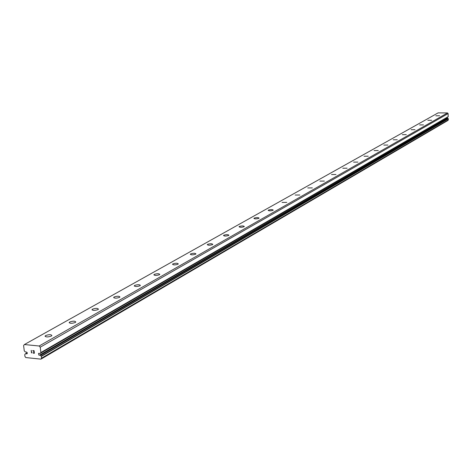 <?xml version="1.0" encoding="UTF-8"?>
<svg xmlns="http://www.w3.org/2000/svg" width="472" height="472" viewBox="0 0 472 472"><rect width="100%" height="100%" fill="white"/><g stroke="black" fill="none" stroke-linecap="round" stroke-linejoin="round"><path stroke-width="0.71" d="M26.739 352.118L25.335 351.976L24.255 350.843L23.6 345.539L24.408 344.542L39.152 346L40.238 347.191L40.881 352.525L40.161 353.445L38.539 353.369L38.84 355.091L40.262 355.239L41.188 356.124L41.56 358.154L40.97 359.139L25.783 357.564L24.945 356.437L24.727 354.673L25.441 353.758L27.04 353.841L26.739 352.118M446.518 117.9L447.226 118.212L39.477 355.156M45.696 335.533C49.082 334.388 51.153 334.4 51.896 335.568L51.33 336.07C47.932 337.22 45.861 337.209 45.117 336.04L45.696 335.533M69.738 321.993C73.013 320.901 75.03 320.907 75.797 322.022L75.272 322.482C71.998 323.58 69.974 323.574 69.207 322.459L69.738 321.993M92.524 309.16C95.686 308.116 97.663 308.122 98.447 309.184L97.958 309.608C94.795 310.659 92.819 310.653 92.034 309.591L92.524 309.16M114.147 296.976C117.209 295.985 119.139 295.991 119.935 297L119.487 297.395C116.425 298.392 114.495 298.387 113.693 297.384L114.147 296.976M134.697 285.407C137.659 284.457 139.547 284.463 140.361 285.418L139.942 285.79C136.98 286.746 135.092 286.74 134.278 285.778L134.697 285.407M154.25 274.397C157.117 273.483 158.964 273.489 159.79 274.403L159.406 274.751C156.533 275.66 154.68 275.66 153.86 274.745L154.25 274.397M172.876 263.907C175.655 263.034 177.466 263.034 178.298 263.907L177.938 264.231C175.153 265.105 173.342 265.105 172.51 264.231L172.876 263.907M190.635 253.901C193.337 253.069 195.107 253.069 195.951 253.901L195.614 254.202C192.912 255.039 191.136 255.039 190.299 254.207L190.635 253.901M207.597 244.348C210.223 243.546 211.957 243.546 212.801 244.348L212.494 244.626C209.863 245.434 208.128 245.434 207.279 244.632L207.597 244.348M223.805 235.221C226.353 234.448 228.059 234.448 228.908 235.215L228.619 235.475C226.064 236.248 224.359 236.254 223.51 235.487L223.805 235.221M239.31 226.489C241.794 225.746 243.463 225.74 244.319 226.477L244.048 226.725C241.564 227.469 239.888 227.475 239.033 226.737L239.31 226.489M254.16 218.123C256.579 217.409 258.219 217.403 259.075 218.111L258.821 218.341C256.402 219.055 254.762 219.061 253.901 218.359L254.16 218.123M268.391 210.111C270.751 209.42 272.362 209.415 273.223 210.087L272.981 210.305C270.621 210.996 269.01 211.002 268.149 210.329L268.391 210.111M282.049 202.417L286.787 202.394L282.049 202.417M295.159 195.03L299.814 195.007L295.159 195.03M307.756 187.939L312.334 187.909L307.756 187.939M319.874 181.112L324.376 181.083L319.874 181.112M331.533 174.546L335.958 174.51L331.533 174.546M342.766 168.221L347.121 168.185L342.766 168.221M353.587 162.126L357.87 162.085L353.587 162.126M364.03 156.244L368.243 156.202L364.03 156.244M374.101 150.574L378.249 150.527L374.101 150.574M383.83 145.093L387.913 145.046L383.83 145.093M393.229 139.8L397.253 139.753L393.229 139.8M402.315 134.685L406.28 134.632L402.315 134.685M411.1 129.735L415.012 129.682L411.1 129.735M419.608 124.944L423.461 124.885L419.608 124.944M427.844 120.301L431.644 120.248L427.844 120.301M435.827 115.805L439.574 115.752L435.827 115.805M448.188 116.755L40.787 352.755L448.188 116.755L448.123 113.575L447.491 112.944L438.158 112.861L24.408 344.542M448.152 116.773L40.232 353.363M40.97 359.139L447.975 120.431L448.353 118.82L447.226 118.212M34.22 353.08L34.096 352.053L34.22 353.074L33.075 352.962L34.22 353.08M34.096 352.053L33.465 351.988L34.096 352.053M33.447 351.817L34.072 351.882L33.447 351.817M34.072 351.882L33.949 350.855L34.078 351.882M33.949 350.855L32.798 350.737L33.949 350.855M33.093 353.133L34.391 353.262L33.093 353.133M32.78 350.566L34.078 350.696L34.391 353.262M31.606 352.649L31.341 350.419L31.606 352.649L32.008 352.537M31.5 352.967L31.187 350.407L31.506 352.967M447.491 112.944L39.152 346M448.123 113.575L40.238 347.191M448.4 119.835L41.56 358.154M27.37 353.215L26.326 353.811M448.258 116.619L40.881 352.525M447.721 118.218L40.262 355.239M447.851 118.289L40.48 355.387M448.27 118.678L41.188 356.124M448.353 118.82L41.347 356.378M27.282 352.743L25.547 353.734M134.278 285.778L134.308 286.073M113.693 297.384L113.728 297.702M92.034 309.591L92.075 309.945M69.207 322.459L69.254 322.848M45.117 336.04L45.164 336.471M447.751 117.192L40.161 353.445M27.27 352.714L25.441 353.758"/></g></svg>
